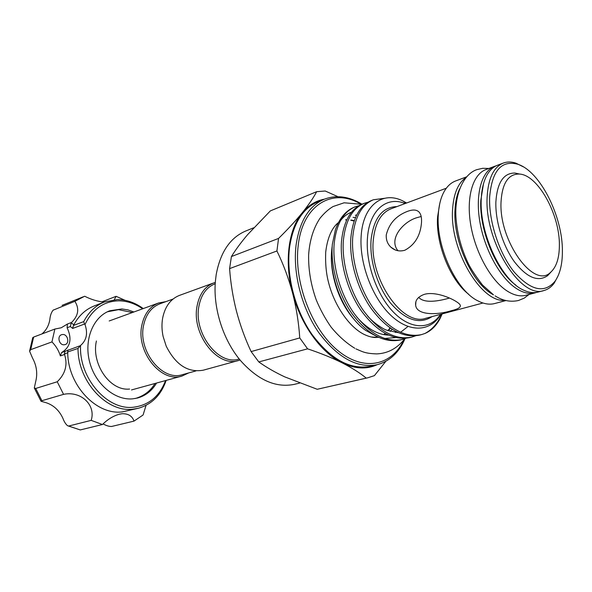 <?xml version="1.0" encoding="UTF-8"?>
<svg xmlns="http://www.w3.org/2000/svg" width="592" height="592" viewBox="0 0 592 592"><rect width="100%" height="100%" fill="white"/><g stroke="black" fill="none" stroke-linecap="round" stroke-linejoin="round"><path stroke-width="0.89" d="M165.96 301.617L158.7 302.956C149.902 306.427 144.285 313.871 141.843 325.289C135.834 351.877 161.313 383.253 182.018 376.038L188.715 372.923M173.027 299.056L159.921 303.8C151.382 307.167 145.928 314.389 143.567 325.467C137.773 351.241 162.46 381.648 182.521 374.632L195.959 370.918M239.212 358.952L239.02 359.004C218.936 366.137 193.451 333.562 198.882 306.404C201.095 294.742 206.475 287.209 215.037 283.827L215.222 283.76M240.056 359.988L238.443 360.506C217.715 367.847 191.408 334.228 197.04 306.212C199.326 294.194 204.876 286.439 213.697 282.939L215.31 282.428M238.443 360.506L203.308 370.178C188.049 372.893 175.683 364.894 166.219 346.179L163.111 336.448C161.771 330.107 161.623 323.987 162.645 318.096C165.035 306.456 170.637 298.893 179.45 295.401L213.697 282.939M496.177 165.812L494.72 166.278C481.77 170.977 475.11 193.88 479.838 221.682C484.508 249.461 500.018 277.655 516.009 288.267C522.936 292.825 529.3 294.35 535.101 292.855L536.559 292.396M494.72 166.278L485.869 169.601C472.838 174.337 466.059 197.129 470.707 224.738C475.287 252.325 490.761 280.282 506.789 290.776C513.73 295.282 520.124 296.777 525.962 295.275L535.101 292.855M335.701 225.086L338.432 222.607M353.076 217.405L355.503 217.501M503.341 163.044L497.583 165.205C493.462 166.759 490.013 169.904 487.231 174.633C483.671 180.834 481.673 189.018 481.237 199.186C479.18 233.788 502.06 281.637 524.157 290.383C529.167 292.626 533.799 293.188 538.054 292.078L544.004 290.502C521.004 299.626 484.308 241.336 487.135 197.106C488.185 178.451 493.587 167.099 503.341 163.044C507.24 161.616 511.444 161.653 515.958 163.163L523.321 166.833M558.101 275.835L554.223 283.094C551.418 286.942 548.014 289.407 544.004 290.502M331.786 249.654C329.1 272.646 338.713 302.527 354.275 319.569M395.404 332.504L396.529 331.823M332.216 245.969L331.897 248.499C328.382 277.004 344.329 315.521 365.819 330.491L377.208 336.693M384.541 338.476L395.737 337.566M405.157 203.537C386.916 195.9 369.741 209.731 367.543 236.963C365.168 262.249 376.542 294.994 393.673 312.369C410.789 329.877 430.502 329.84 440.507 314.352M440.959 314.234C430.702 331.89 409.472 333.192 390.764 315.255C372.05 297.524 359.3 263.055 361.142 236.334C362.866 205.076 382.928 190.528 403.196 201.125L406.608 202.997M324.283 199.215L317.874 201.813C302.593 208.384 293.144 223.606 289.547 247.486C286.047 275.139 294.957 309.927 311.932 334.339C330.78 359.396 350.257 370.052 370.355 366.307L377.089 364.716C357.02 368.446 337.544 357.686 318.644 332.452C301.624 307.862 292.64 272.853 296.081 245.058C299.626 221.06 309.031 205.779 324.283 199.215C336.426 194.709 348.991 196.366 361.978 204.188M373.441 199.748L371.584 200.473C359.818 205.38 352.906 217.789 350.849 237.695C349.11 260.095 357.339 289.066 371.399 308.787C387.153 329.596 403.174 338.387 419.462 335.139L421.408 334.643C405.128 337.884 389.107 329.078 373.345 308.225C359.27 288.467 351.026 259.444 352.751 237.015C354.793 217.072 361.69 204.654 373.448 199.748L384.437 198.32M421.408 334.643L424.945 333.474C431.102 330.832 436.052 326.022 439.804 319.066L442.18 313.908M354.956 206.897L354.66 207.015C345.965 210.463 339.542 218.048 335.398 229.77L332.334 244.355C330.417 266.444 338.461 294.927 352.425 314.271C368.076 334.68 384.09 343.249 400.466 339.971L402.345 339.49C385.977 342.761 369.963 334.177 354.305 313.723C340.333 294.35 332.275 265.815 334.169 243.697C336.36 224.028 343.382 211.729 355.237 206.786L358.952 205.69M401.398 339.712L405.061 338.35M406.045 338.261L402.345 339.49M364.265 203.3L362.437 204.003C350.619 208.932 343.641 221.282 341.51 241.055C339.682 263.299 347.815 292.026 361.83 311.555C377.533 332.164 393.547 340.837 409.886 337.573L411.803 337.085C395.471 340.348 379.457 331.646 363.74 311C349.724 291.434 341.569 262.656 343.382 240.382C345.499 220.579 352.462 208.221 364.265 203.3L368.046 202.198M415.562 335.834L411.803 337.085M451.326 310.704C438.258 314.907 416.805 315.743 415.651 305.272C415.073 300.322 417.974 296.681 424.368 294.335C437.162 290.613 458.659 301.173 460.236 305.161C461.042 307.263 458.075 309.105 451.326 310.704M439.752 203.596L437.584 216.909C435.586 243.86 450.394 280.438 468.679 294.268M421.504 222.555C420.446 235.601 414.903 244.822 404.876 250.231C399.556 251.741 394.908 250.734 390.935 247.219C387.545 244.03 385.991 239.923 386.265 234.913C389.062 223.495 396.196 215.621 407.673 211.292C413.127 209.294 417.034 209.672 419.38 212.417C421.082 214.6 421.785 217.974 421.504 222.555M466.533 176.867L455.596 180.974C450.66 182.847 446.642 186.761 443.541 192.703C440.589 198.512 438.842 205.72 438.317 214.326C435.779 246.583 456.328 290.753 478.077 300.951C484.049 304.007 489.591 304.865 494.697 303.533L505.997 300.551M505.035 300.307C481.244 303.296 449.395 249.521 452.591 209.294C453.627 193.643 458.06 183.083 465.897 177.622M253.716 227.779L245.621 231.058C230.125 237.71 220.305 252.273 216.176 274.747L215.421 280.993C212.876 308.077 223.214 340.489 240.974 361.09C258.371 380.375 276.22 388.108 294.513 384.312L299.545 383.113M231.413 256.558L278.558 238.428C287.897 229.245 295.808 220.675 302.305 212.735C308.639 204.847 313.427 197.832 316.683 191.675L270.329 210.915L247.641 234.624C241.122 242.291 235.712 249.602 231.413 256.558L229.585 268.62C230.643 283.094 232.945 297.31 236.482 311.259C240.182 325.193 245.058 338.639 251.119 351.581L299.752 337.928C298.76 322.736 296.363 307.744 292.566 292.951C288.578 278.181 283.361 264.187 276.915 250.978L229.585 268.62M459.592 188.937C456.972 194.539 455.448 201.398 455.011 209.524C452.813 240.907 472.446 284.005 493.343 294.735M515.832 285.107C496.311 271.343 479.15 230.266 480.793 200.451L483.494 183.757M501.039 201.798C498.76 240.944 533.954 289.407 550.501 272.401C556.31 267.266 559.27 258.341 559.373 245.636C560.025 214.837 537.81 174.455 519.117 174.041C508.232 174.018 502.208 183.276 501.039 201.798M519.843 174.107L514.936 173.034C503.511 172.99 497.154 182.647 495.874 202.005C495.26 221.053 502.837 245.68 514.189 261.479C526.776 277.626 537.943 282.347 547.667 275.643L551.048 271.928M489.636 197.343C488.748 221.6 499.234 253.472 514.174 272.017C530.78 290.657 544.388 293.743 555 281.281C559.891 274.266 562.363 264.409 562.4 251.704C562.933 216.694 540.045 170.999 517.645 164.199C501.187 159.973 491.848 171.021 489.636 197.343M385.555 334.894L386.635 334.206L385.577 334.902M390.098 331.402L392.089 329.293M378.651 337.381L371.413 337.011M421.178 216.509L417.049 217.627C403.315 221.519 388.152 239.005 397.957 250.734M133.896 311.977L127.931 309.89L121.871 308.95L109.823 310.756C93.247 316.757 83.768 339.623 89.614 361.89C95.29 384.201 114.996 400.614 132.763 398.838L137.655 397.987C145.684 395.722 151.996 390.735 156.569 383.046M64.084 344.796L65.179 344.588C69.915 343.19 67.673 334.088 62.7 334.495L61.524 334.724C56.817 336.152 59.126 345.262 64.084 344.796M104.177 302.075C97.658 301.483 91.161 299.537 84.686 296.237L74.873 301.321C79.543 308.654 78.433 315.706 71.543 322.47L71.262 322.736L73.793 324.853L73.423 325.467L83.738 321.604C88.704 312.021 95.63 305.472 104.51 301.95L117.438 299.537C126.533 299.648 135.139 302.66 143.264 308.573M142.657 308.795C135.065 303.555 127.073 300.899 118.689 300.817C103.622 301.254 92.396 309.15 84.996 324.52L84.471 324.053L72.661 328.434L70.367 326.525L71.262 322.736M83.738 321.604L84.471 324.053M84.996 324.52C88.03 333.37 86.543 340.356 80.549 345.476C78.921 378.562 107.848 410.922 133.962 407.163C149.036 405.046 159.574 396.181 165.56 380.567M166.174 380.397C161.083 395.071 151.826 404.358 138.424 408.243L133.163 409.153C107.085 412.883 77.892 381.788 78.018 348.422L67.658 351.988L67.732 352.714C67.917 385.466 96.711 415.54 122.492 411.854L138.424 408.243M104.51 301.95L94.239 305.938C85.581 309.372 78.766 315.677 73.793 324.853M67.732 352.714L64.402 354.097L64.543 354.49C67.865 364.702 65.431 373.796 57.239 381.766L63.559 394.361C80.963 390.609 96.17 405.165 91.168 420.364L102.453 424.523C107.559 419.432 113.153 415.998 119.236 414.23L121.989 413.741C128.294 413.564 132.29 416.021 133.999 421.119L143.079 414.999L146.061 405.335M125.008 300.299L116.113 296.311L114.337 299.67M64.543 354.49L60.377 355.918L61.649 352.521C70.441 347.082 72.254 338.824 67.103 327.746L67.407 324.039L61.242 327.768L54.856 329.048L33.64 337.077L30.703 349.65L29.6 351.226L32.516 358.034C36.726 365.797 37.755 373.767 35.609 381.951L34.306 387.945L35.712 388.463L41.906 400.71L41.033 401.28L46.087 402.693C53.598 405.172 59.193 410.367 62.87 418.263C64.099 421.593 65.631 424.057 67.466 425.641L80.268 429.933L67.836 425.826M29.659 350.775L32.73 337.677L33.64 337.077M74.873 301.321L53.117 310.178C51.26 312.472 50.157 315.699 49.809 319.843C48.744 325.718 46.117 330.417 41.914 333.947M57.239 381.766L35.712 388.463M60.377 355.918C58.675 350.494 55.87 345.824 51.955 341.917L30.703 349.65M80.549 345.476L78.018 348.422M91.168 420.364L69.109 425.929M102.453 424.523L80.268 429.933M63.559 394.361L41.906 400.71M54.856 329.048L51.955 341.917M116.113 296.311L101.913 301.846M103.089 423.909C106.286 425.678 109.12 426.529 111.592 426.469L133.999 421.119M64.402 354.097L64.928 351.382L79.831 345.861M67.658 351.988L67.976 349.976M72.661 328.434L73.423 325.467M418.699 297.376C424.235 303.689 438.857 301.143 449.469 298.05M356.665 215.014L355.333 215.251M340.422 220.772C343.56 216.583 347.252 213.727 351.507 212.202M424.945 333.474C431.398 330.033 436.556 324.564 440.426 317.068L441.898 313.982M316.683 191.675L325.23 191.009L337.928 196.685M317.208 389.277L366.248 378.118C359.943 372.923 351.863 367.817 342.021 362.785C332.06 357.834 320.583 353.187 307.588 348.836L258.8 361.927C266.385 367.329 275.051 372.324 284.804 376.904L317.208 389.277L367.743 377.807L374.403 375.639L385.814 361.335M366.248 378.118L367.743 377.807M299.752 337.928L307.588 348.836M251.119 351.581L258.8 361.927M278.558 238.428L276.915 250.978M377.178 364.694C366.581 369.608 354.867 368.971 342.021 362.785C320.916 352.506 300.677 324.497 292.566 292.951C284.116 261.457 288.474 229.282 302.305 212.735C308.521 205.239 315.876 200.718 324.372 199.178M446.331 188.204L390.949 208.828C381.041 212.883 375.18 223.08 373.374 239.434C368.757 278.011 402.449 327.021 425.863 318.267L482.961 303.008M360.469 203.914C332.933 187.494 302.778 204.403 298.242 245.273C293.602 281.407 311.355 328.641 337.447 350.227C363.495 372.102 391.83 365.812 403.862 339.926M354.26 220.661L350.96 219.995M346.823 219.736L345.713 219.773M432.056 316.616C419.55 324.734 405.816 320.346 390.846 303.444C377.422 286.817 369.245 260.154 371.132 239.212C373.907 217.849 382.513 206.971 396.951 206.593M383.979 334.65L385.399 333.555M388.285 330.802L390.424 328.19M67.407 324.039L71.543 322.47M53.117 310.178L53.62 309.89M70.367 326.525L67.103 327.746M61.649 352.521L64.928 351.382M495.09 295.874C502.519 300.684 510.289 302.238 518.392 300.529L524.179 298.153L529.085 294.446M488.888 168.468L482.746 168.291L476.656 169.697C462.293 174.744 453.709 197.195 456.232 220.653C457.668 235.017 461.523 248.966 467.806 262.515C470.307 268.013 475.198 275.509 482.48 285.004L493.484 294.831M132.379 312.532L118.563 309.66L107.418 311.784M129.596 389.048C109.661 391.275 91.146 363.347 96.415 340.985M135.094 398.542L135.509 398.431C144.026 395.878 150.531 390.898 155.015 383.468M109.194 320.968L158.7 302.956M354.8 348.281C346.231 343.005 338.298 335.916 331.009 326.991C325.097 318.489 320.168 309.431 316.224 299.841C310.852 284.715 308.321 269.708 308.632 254.804C309.653 240.3 313.442 228.112 320.006 218.241C324.29 213.031 328.649 209.124 333.074 206.534L344.107 202.79L361.734 204.292M376.512 337.484C372.856 337.684 368.601 336.596 363.754 334.228C349.717 327.191 334.88 306.634 328.819 283.501C326.266 274.355 325.237 263.884 325.711 252.081C327.694 235.224 333.377 226.47 338.454 222.562M405.964 203.234L403.196 201.125M354.66 207.015L355.237 206.786M377.089 364.716C389.64 361.335 398.949 352.654 405.002 338.668M354.127 221.045L350.775 220.246M346.757 219.869L345.573 219.884M550.501 272.401L547.667 275.643M555 281.281L554.223 283.094M40.974 401.176L34.425 388.248M62.071 305.368L83.368 296.747M395.264 249.957L390.935 247.219M415.651 305.272L415.88 301.728M517.645 164.199L515.958 163.163M519.117 174.041L514.936 173.034M383.779 334.613L385.207 333.451M387.923 330.676L390.024 327.909M356.843 317.112C367.329 328.804 377.903 334.806 388.559 335.116M400.577 332.304L407.962 326.495M367.395 315.817C374.129 323.632 383.927 329.359 386.539 330.129L398.327 332.682M440.426 317.068L439.804 319.066M355.933 348.873C362.482 351.641 364.813 353.52 376.815 353.898C387.93 353.402 397.254 348.355 404.773 338.75M131.505 389.943L182.018 376.038"/></g></svg>
